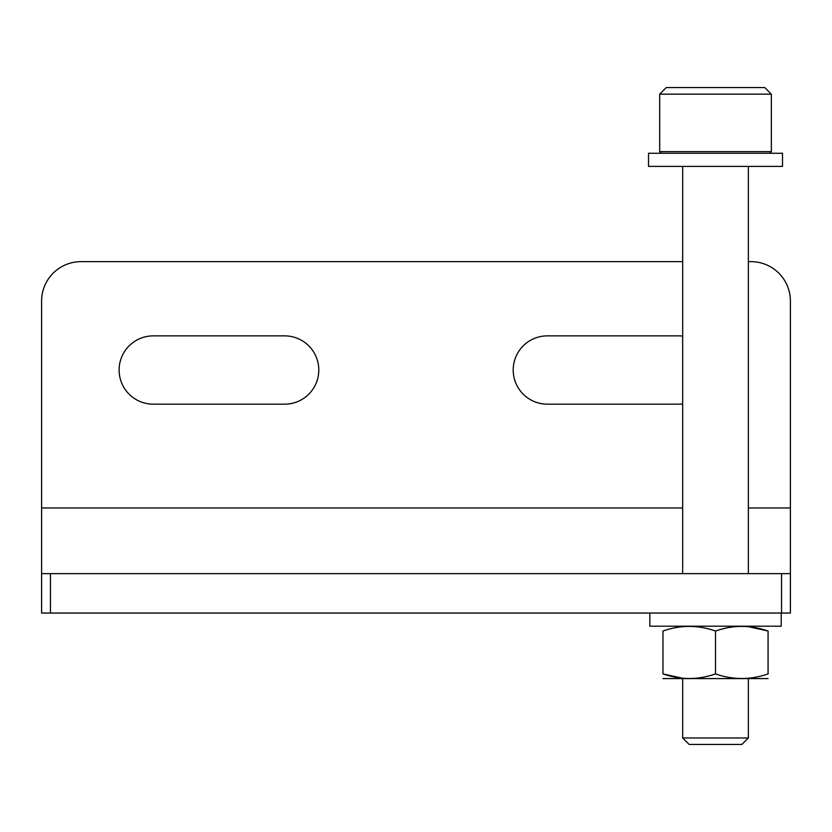 <?xml version="1.0" encoding="UTF-8"?>
<svg xmlns="http://www.w3.org/2000/svg" width="832" height="832" viewBox="0 0 832 832"><rect width="100%" height="100%" fill="white"/><g stroke="black" fill="none" stroke-linecap="round" stroke-linejoin="round"><path stroke-width="1.25" d="M748.363 261.643L750.994 261.643A39.406 39.406 0 0 1 790.4 301.049L790.4 613.049L41.6 613.049L41.6 301.049A39.406 39.406 0 0 1 81.006 261.643L682.677 261.643M790.4 573.643L41.6 573.643M284.627 335.868L153.265 335.868A34.154 34.154 0 0 0 119.111 370.022A34.154 34.154 0 0 0 153.265 404.175L284.627 404.175A34.154 34.154 0 0 0 318.791 370.022A34.154 34.154 0 0 0 284.627 335.868M682.677 336.097A34.154 34.154 0 0 0 678.735 335.868L547.373 335.868A34.154 34.154 0 0 0 513.209 370.022A34.154 34.154 0 0 0 547.373 404.175L678.735 404.175A34.154 34.154 0 0 0 682.677 403.946M771.347 94.151L764.785 87.578L666.255 87.578L659.693 94.151L659.693 151.622L771.347 151.622L771.347 94.151L659.693 94.151M748.363 678.735L748.363 737.974L682.677 737.974L682.677 678.735M748.363 737.974L741.915 744.422L689.125 744.422L682.677 737.974M782.517 166.4L648.523 166.4L648.523 153.265L782.517 153.265L782.517 166.4M649.834 613.049L649.834 626.194L781.206 626.194L781.206 613.049M662.969 631.03C680.43 624.874 697.944 624.874 715.52 631.03C732.982 624.874 750.495 624.874 768.071 631.03C768.071 624.884 768.071 624.884 768.071 631.03L748.363 626.662L768.071 631.03L768.071 673.889C750.61 680.046 733.096 680.046 715.52 673.889C698.058 680.046 680.545 680.046 662.969 673.889C662.969 680.046 662.969 680.046 662.969 673.889L662.969 631.03C662.969 624.884 662.969 624.884 662.969 631.03M715.52 673.889L715.52 631.03M768.071 673.889C768.071 680.046 768.071 680.046 768.071 673.889M662.969 673.889L682.677 678.267L662.969 673.889M768.071 678.59L662.969 678.59M790.4 507.957L748.363 507.957M682.677 507.957L41.6 507.957M50.44 573.643L50.44 613.049M781.56 573.643L781.56 613.049M769.714 153.265L771.347 151.622M661.326 153.265L659.693 151.622M682.677 166.4L682.677 573.643M748.363 166.4L748.363 573.643"/></g></svg>
